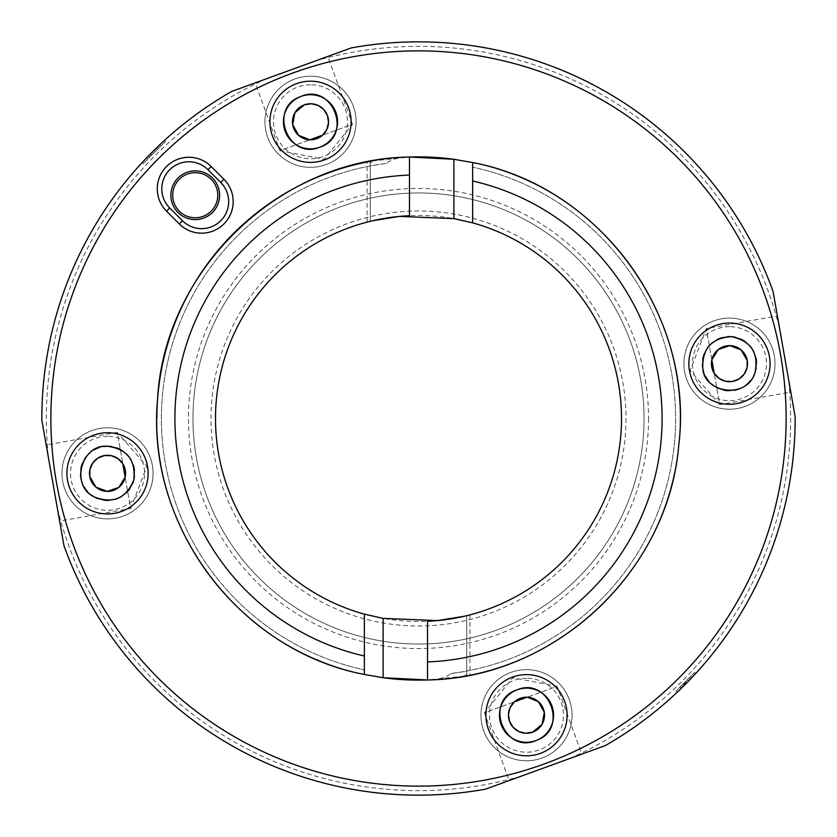 <?xml version="1.0" encoding="UTF-8"?>
<svg xmlns="http://www.w3.org/2000/svg" width="837" height="837" viewBox="0 0 837 837"><rect width="100%" height="100%" fill="white"/><g stroke="black" fill="none" stroke-linecap="round" stroke-linejoin="round"><path stroke-width="0.63" stroke-dasharray="4.18 3.14" d="M217.777 195.23A22.557 22.557 0 0 0 183.952 175.697A22.557 22.557 0 0 0 183.952 214.753A22.557 22.557 0 0 0 217.777 195.23M169.712 207.984L182.466 220.738A27.066 27.066 0 0 0 220.738 220.738A27.066 27.066 0 0 0 220.738 182.466L207.984 169.712A27.066 27.066 0 0 0 169.712 169.712A27.066 27.066 0 0 0 169.712 207.984M219.587 195.23A24.357 24.357 0 0 1 183.041 216.323A24.357 24.357 0 0 1 183.041 174.127A24.357 24.357 0 0 1 219.587 195.23M779.603 328.533L795.15 416.69A376.65 376.65 0 0 1 605.266 745.589L485.68 789.113A376.65 376.65 0 0 1 63.947 545.63L41.85 420.31A376.65 376.65 0 0 1 231.734 91.411L351.32 47.887A376.65 376.65 0 0 1 773.053 291.37L779.603 328.533A372.141 372.141 0 0 0 315.863 60.787M569.809 758.5A372.141 372.141 0 0 0 788.6 379.538M57.397 508.467A372.141 372.141 0 0 0 521.137 776.213M267.191 78.5A372.141 372.141 0 0 0 48.4 457.462M648.549 418.5A230.049 230.049 0 0 1 303.475 617.727A230.049 230.049 0 0 1 303.475 219.273A230.049 230.049 0 0 1 648.549 418.5M327.842 56.435L255.222 82.863L279.903 150.681L309.774 139.81L279.903 150.681L324.149 159.281L352.523 124.253L322.653 135.123L352.523 124.253L327.842 56.435M46.192 444.918L59.605 521.022L130.687 508.488L125.163 477.184L130.687 508.488L146.841 466.397L117.264 432.384L122.788 463.677L117.264 432.384L46.192 444.918M150.262 154.081A376.65 376.65 0 0 1 156.017 148.369L148.369 156.017A376.65 376.65 0 0 1 150.262 154.081L151.528 155.358L149.614 157.272L157.272 149.614L151.528 155.358L150.262 154.081M155.337 149.028A376.65 376.65 0 0 0 150.524 153.82L142.039 162.692A376.65 376.65 0 0 1 146.684 157.764L148.505 155.881A376.65 376.65 0 0 1 157.45 146.988L159.428 145.094A376.65 376.65 0 0 1 164.512 140.365L155.337 149.028L156.592 150.283L165.506 141.369L143.117 163.77L156.592 150.283M509.158 780.565L581.778 754.137L557.097 686.319L527.226 697.19L557.097 686.319L512.851 677.719L484.477 712.747L514.347 701.877L484.477 712.747L509.158 780.565M777.395 315.978L790.808 392.082L719.736 404.616L714.212 373.323L719.736 404.616L690.159 370.603L706.313 328.512L777.395 315.978M711.837 359.816L706.313 328.512L711.837 359.816M301.247 96.349A27.066 27.066 0 0 0 293.107 142.52A27.066 27.066 0 0 0 337.154 126.481A27.066 27.066 0 0 0 301.247 96.349M310.506 84.799A36.985 36.985 0 0 0 274.076 128.207A36.985 36.985 0 0 0 323.155 156.54A36.985 36.985 0 0 0 310.506 84.799M80.886 478.032A27.066 27.066 0 0 0 124.933 494.06A27.066 27.066 0 0 0 116.793 447.9A27.066 27.066 0 0 0 80.886 478.032M81.963 482.175A27.066 27.066 0 0 0 84.129 486.904M87.393 491.403A27.066 27.066 0 0 0 91.223 494.929M98.18 498.726A27.066 27.066 0 0 0 103.401 500.076M109.145 500.348A27.066 27.066 0 0 0 114.47 499.49M121.867 496.289A27.066 27.066 0 0 0 126.136 492.993M129.871 488.62A27.066 27.066 0 0 0 132.455 483.891M134.464 476.075A27.066 27.066 0 0 0 134.475 470.687M133.313 465.058A27.066 27.066 0 0 0 131.158 460.12M126.209 453.738A27.066 27.066 0 0 0 121.961 450.432M116.803 447.9A27.066 27.066 0 0 0 111.572 446.571M103.788 446.529A27.066 27.066 0 0 0 98.902 447.68M94.006 449.887A27.066 27.066 0 0 0 89.915 452.796M84.799 458.655A27.066 27.066 0 0 0 82.34 463.457M80.823 469.002A27.066 27.066 0 0 0 80.498 474.38M107.544 436.339A36.985 36.985 0 0 0 75.508 491.821A36.985 36.985 0 0 0 139.57 491.821A36.985 36.985 0 0 0 107.544 436.339M535.753 740.651A27.066 27.066 0 0 0 543.893 694.48A27.066 27.066 0 0 0 499.846 710.519A27.066 27.066 0 0 0 535.753 740.651M526.494 678.232A36.985 36.985 0 0 0 499.595 740.599A36.985 36.985 0 0 0 560.455 729.864A36.985 36.985 0 0 0 526.494 678.232M756.114 358.968A27.066 27.066 0 0 0 712.067 342.94A27.066 27.066 0 0 0 720.207 389.1A27.066 27.066 0 0 0 756.114 358.968M755.79 357.399A27.066 27.066 0 0 0 754.022 352.304M749.586 345.566A27.066 27.066 0 0 0 745.6 341.935M740.64 339.027A27.066 27.066 0 0 0 735.535 337.29M727.489 336.673A27.066 27.066 0 0 0 722.185 337.604M716.838 339.728A27.066 27.066 0 0 0 712.35 342.699M706.93 348.684A27.066 27.066 0 0 0 704.398 353.444M702.808 358.968A27.066 27.066 0 0 0 702.4 364.346M703.666 371.879A27.066 27.066 0 0 0 705.539 376.336M708.395 380.668A27.066 27.066 0 0 0 711.753 384.141M718.177 388.274A27.066 27.066 0 0 0 723.283 390.021M728.985 390.733A27.066 27.066 0 0 0 734.363 390.283M741.99 387.657A27.066 27.066 0 0 0 746.499 384.696M750.548 380.626A27.066 27.066 0 0 0 753.499 376.116M756.093 368.479A27.066 27.066 0 0 0 756.522 363.101M729.456 326.681A36.985 36.985 0 0 0 693.036 370.09A36.985 36.985 0 0 0 733.756 400.41A36.985 36.985 0 0 0 766.389 361.521A36.985 36.985 0 0 0 729.456 326.681M154.081 150.262L155.358 151.528L154.081 150.262M156.017 148.369L157.272 149.614M152.167 152.167L153.443 153.443M148.369 156.017L149.614 157.272M148.505 155.881L149.75 157.126M157.45 146.988L158.674 148.212M159.428 145.094L160.61 146.276M164.512 140.365L165.506 141.369M146.684 157.764L147.898 158.988M142.039 162.692L143.117 163.77M150.524 153.82L151.79 155.086M157.22 149.656L151.11 155.766L157.22 149.656L155.975 148.411A376.65 376.65 0 0 0 149.844 154.5L151.11 155.766M149.844 154.5L152.868 151.466L154.144 152.742M152.868 151.466L155.975 148.411M372.674 220.748L370.236 221.334C366.031 222.391 366.031 222.391 370.236 221.334C366.031 222.391 366.031 222.391 370.236 221.334L370.236 161.363L372.936 165.454L386.223 163.414C391.297 159.281 399.05 157.157 409.481 157.042A261.625 261.625 0 0 0 156.875 418.5A261.625 261.625 0 0 0 383.116 677.719M472.633 222.862L472.633 162.535A261.625 261.625 0 0 1 466.69 675.647L464.064 671.546L450.777 673.586C445.702 677.719 437.95 679.843 427.519 679.958A261.625 261.625 0 0 0 679.79 431.735A261.625 261.625 0 0 0 453.884 159.281M296.622 83.637A40.594 40.594 0 0 0 284.413 152.889A40.594 40.594 0 0 0 350.483 128.835A40.594 40.594 0 0 0 296.622 83.637M294.917 78.971A45.564 45.564 0 0 0 281.222 156.686A45.564 45.564 0 0 0 355.369 129.693A45.564 45.564 0 0 0 294.917 78.971A45.564 45.564 0 0 1 353.319 106.205A45.564 45.564 0 0 1 326.085 164.596A45.564 45.564 0 0 1 267.694 137.362A45.564 45.564 0 0 1 294.917 78.971A45.564 45.564 0 0 0 267.694 137.362A45.564 45.564 0 0 0 326.085 164.596A45.564 45.564 0 0 0 353.319 106.205A45.564 45.564 0 0 0 294.917 78.971A45.564 45.564 0 0 0 281.222 156.686A45.564 45.564 0 0 0 355.369 129.693A45.564 45.564 0 0 0 294.917 78.971M67.556 480.386A40.594 40.594 0 0 0 133.638 504.429A40.594 40.594 0 0 0 121.428 435.177A40.594 40.594 0 0 0 67.556 480.386M62.67 481.244A45.564 45.564 0 0 0 136.829 508.226A45.564 45.564 0 0 0 123.123 430.521A45.564 45.564 0 0 0 62.67 481.244A45.564 45.564 0 0 1 107.544 427.77A45.564 45.564 0 0 1 115.454 518.197A45.564 45.564 0 0 1 62.67 481.244A45.564 45.564 0 0 0 115.454 518.197A45.564 45.564 0 0 0 107.544 427.77A45.564 45.564 0 0 0 62.67 481.244A45.564 45.564 0 0 0 136.829 508.226A45.564 45.564 0 0 0 123.123 430.521A45.564 45.564 0 0 0 62.67 481.244M540.378 753.363A40.594 40.594 0 0 0 552.587 684.111A40.594 40.594 0 0 0 486.517 708.165A40.594 40.594 0 0 0 540.378 753.363M542.083 758.029A45.564 45.564 0 0 0 555.778 680.314A45.564 45.564 0 0 0 481.631 707.307A45.564 45.564 0 0 0 542.083 758.029A45.564 45.564 0 0 1 483.681 730.795A45.564 45.564 0 0 1 510.915 672.404A45.564 45.564 0 0 1 569.306 699.638A45.564 45.564 0 0 1 542.083 758.029A45.564 45.564 0 0 0 569.306 699.638A45.564 45.564 0 0 0 510.915 672.404A45.564 45.564 0 0 0 483.681 730.795A45.564 45.564 0 0 0 542.083 758.029A45.564 45.564 0 0 0 555.778 680.314A45.564 45.564 0 0 0 481.631 707.307A45.564 45.564 0 0 0 542.083 758.029M769.444 356.614A40.594 40.594 0 0 0 703.362 332.571A40.594 40.594 0 0 0 715.572 401.823A40.594 40.594 0 0 0 769.444 356.614M774.33 355.756A45.564 45.564 0 0 0 700.171 328.774A45.564 45.564 0 0 0 713.877 406.479A45.564 45.564 0 0 0 774.33 355.756A45.564 45.564 0 0 1 737.376 408.54A45.564 45.564 0 0 1 684.593 371.576A45.564 45.564 0 0 1 721.546 318.803A45.564 45.564 0 0 1 774.33 355.756A45.564 45.564 0 0 0 721.546 318.803A45.564 45.564 0 0 0 684.593 371.576A45.564 45.564 0 0 0 737.376 408.54A45.564 45.564 0 0 0 774.33 355.756A45.564 45.564 0 0 0 700.171 328.774A45.564 45.564 0 0 0 713.877 406.479A45.564 45.564 0 0 0 774.33 355.756M690.023 677.091L680.46 686.654L690.023 677.091L691.226 678.294L684.833 684.833A376.65 376.65 0 0 1 680.983 688.631L688.631 680.983L687.386 679.728L683.557 683.557L694.668 672.446L675.951 691.163L687.386 679.728M677.112 692.335L675.951 691.163L677.112 692.335A376.65 376.65 0 0 0 686.152 683.505L684.886 682.239M692.304 677.143L694.166 675.166M695.16 674.088L694.375 674.936M694.668 674.622L693.58 673.534M691.634 677.855L690.452 676.673M695.714 673.492L694.668 672.446M684.122 683.002L685.398 684.279A376.65 376.65 0 0 1 681.716 687.92L680.46 686.654L681.716 687.92A376.65 376.65 0 0 0 684.697 684.969L687.962 681.674L686.706 680.408M689.814 679.77L689.28 680.314M687.962 681.674L690.41 679.142L689.186 677.928M686.738 682.919L685.472 681.642L686.738 682.919L688.16 681.464L686.905 680.209M683.044 684.07L684.321 685.346A376.65 376.65 0 0 1 681.716 687.92L680.46 686.654L681.716 687.92A376.65 376.65 0 0 0 685.921 683.745L688.987 680.617L687.742 679.372M689.092 680.512L689.887 679.686M689.782 679.79L685.649 684.017M682.919 686.738L681.642 685.472L682.919 686.738M680.983 688.631L679.728 687.386M684.833 684.833L683.557 683.557L684.833 684.833M644.04 418.5A225.54 225.54 0 0 0 305.725 223.176A225.54 225.54 0 0 0 305.725 613.824A225.54 225.54 0 0 0 644.04 418.5A225.54 225.54 0 0 1 305.725 613.824A225.54 225.54 0 0 1 305.725 223.176A225.54 225.54 0 0 1 644.04 418.5M626.003 418.5A207.503 207.503 0 0 1 314.754 598.204A207.503 207.503 0 0 1 314.754 238.796A207.503 207.503 0 0 1 626.003 418.5M621.483 418.5A202.983 202.983 0 0 0 218.792 382.164A202.983 202.983 0 0 0 364.367 614.138A202.983 202.983 0 0 0 621.483 418.5M370.236 161.363C366.031 162.179 366.031 162.179 370.236 161.363L370.236 221.334C375.928 219.315 389.006 217.442 409.481 215.716L409.481 157.042L372.716 160.913M464.326 616.252L466.764 615.666C470.969 614.609 470.969 614.609 466.764 615.666C470.969 614.609 470.969 614.609 466.764 615.666C461.072 617.685 447.994 619.558 427.519 621.284L427.519 679.958L464.284 676.087M466.69 675.647L466.764 675.637C470.969 674.821 470.969 674.821 466.764 675.637L466.764 615.666L466.764 675.637M450.777 673.586A257.116 257.116 0 0 0 472.633 167.149A257.116 257.116 0 0 1 464.064 671.546M364.367 614.138L364.367 674.465A261.625 261.625 0 0 1 156.875 418.5M386.223 163.414A257.116 257.116 0 0 0 364.367 669.851A257.116 257.116 0 0 1 372.936 165.454M690.222 679.341L688.997 678.116M684.697 684.969L683.421 683.693M685.921 683.745L684.645 682.469M469.923 614.871L469.923 675.02M367.077 222.129L367.077 161.98"/><path stroke-width="1.26" d="M217.777 195.23A22.557 22.557 0 0 1 183.952 214.753A22.557 22.557 0 0 1 183.952 175.697A22.557 22.557 0 0 1 217.777 195.23M219.587 195.23A24.357 24.357 0 0 0 183.041 174.127A24.357 24.357 0 0 0 183.041 216.323A24.357 24.357 0 0 0 219.587 195.23M351.32 47.887L231.734 91.411A376.65 376.65 0 0 0 41.85 420.31L63.947 545.63A376.65 376.65 0 0 0 485.68 789.113L605.266 745.589A376.65 376.65 0 0 0 795.15 416.69L773.053 291.37A376.65 376.65 0 0 0 351.32 47.887M255.222 82.863L327.842 56.435M322.653 135.123L309.774 139.81L298.579 135.322L292.688 124.598L294.927 112.681L304.333 104.834L311.343 103.757L318.133 105.431L323.773 109.553L327.455 115.611L328.533 122.62L326.859 129.411L322.653 135.123L309.774 139.81M59.605 521.022L46.192 444.918M122.788 463.677L125.163 477.184L118.802 487.427L107.209 491.371L95.878 487.092L89.768 476.462L89.936 469.369L92.761 462.987L97.803 458.142L104.405 455.558L111.499 455.726L117.891 458.55L122.788 463.677L125.163 477.184M581.778 754.137L509.158 780.565M514.347 701.877L527.226 697.19L538.421 701.678L544.312 712.402L542.073 724.319L532.667 732.166L525.657 733.243L518.867 731.569L513.227 727.447L509.545 721.389L508.467 714.379L510.141 707.589L514.347 701.877L527.226 697.19M790.808 392.082L777.395 315.978M714.212 373.323L711.837 359.816L718.198 349.573L729.791 345.629L741.122 349.908L747.232 360.538L747.064 367.631L744.239 374.013L739.197 378.858L732.595 381.442L725.501 381.274L719.109 378.45L714.212 373.323L711.837 359.816M304.333 104.834A18.048 18.048 0 0 0 298.903 135.604A18.048 18.048 0 0 0 328.271 124.922A18.048 18.048 0 0 0 304.333 104.834M301.247 96.349A27.066 27.066 0 0 0 293.107 142.52A27.066 27.066 0 0 0 337.154 126.481A27.066 27.066 0 0 0 301.247 96.349M89.768 476.462A18.048 18.048 0 0 0 119.136 487.155A18.048 18.048 0 0 0 113.706 456.374A18.048 18.048 0 0 0 89.768 476.462M80.498 474.38A27.066 27.066 0 0 0 81.963 482.175M84.129 486.904A27.066 27.066 0 0 0 87.393 491.403M91.223 494.929A27.066 27.066 0 0 0 98.18 498.726M103.401 500.076A27.066 27.066 0 0 0 109.145 500.348M114.47 499.49A27.066 27.066 0 0 0 121.867 496.289M126.136 492.993A27.066 27.066 0 0 0 129.871 488.62M132.455 483.891A27.066 27.066 0 0 0 134.464 476.075M134.475 470.687A27.066 27.066 0 0 0 133.313 465.058M131.158 460.12A27.066 27.066 0 0 0 126.209 453.738M121.961 450.432A27.066 27.066 0 0 0 116.803 447.9M111.572 446.571A27.066 27.066 0 0 0 103.788 446.529M98.902 447.68A27.066 27.066 0 0 0 94.006 449.887M89.915 452.796A27.066 27.066 0 0 0 84.799 458.655M82.34 463.457A27.066 27.066 0 0 0 80.823 469.002M532.667 732.166A18.048 18.048 0 0 0 538.097 701.396A18.048 18.048 0 0 0 508.729 712.078A18.048 18.048 0 0 0 532.667 732.166M535.753 740.651A27.066 27.066 0 0 0 543.893 694.48A27.066 27.066 0 0 0 499.846 710.519A27.066 27.066 0 0 0 535.753 740.651M747.232 360.538A18.048 18.048 0 0 0 717.864 349.845A18.048 18.048 0 0 0 723.294 380.626A18.048 18.048 0 0 0 747.232 360.538M756.522 363.101A27.066 27.066 0 0 0 755.79 357.399M754.022 352.304A27.066 27.066 0 0 0 749.586 345.566M745.6 341.935A27.066 27.066 0 0 0 740.64 339.027M735.535 337.29A27.066 27.066 0 0 0 727.489 336.673M722.185 337.604A27.066 27.066 0 0 0 716.838 339.728M712.35 342.699A27.066 27.066 0 0 0 706.93 348.684M704.398 353.444A27.066 27.066 0 0 0 702.808 358.968M702.4 364.346A27.066 27.066 0 0 0 703.666 371.879M705.539 376.336A27.066 27.066 0 0 0 708.395 380.668M711.753 384.141A27.066 27.066 0 0 0 718.177 388.274M723.283 390.021A27.066 27.066 0 0 0 728.985 390.733M734.363 390.283A27.066 27.066 0 0 0 741.99 387.657M746.499 384.696A27.066 27.066 0 0 0 750.548 380.626M753.499 376.116A27.066 27.066 0 0 0 756.093 368.479M207.984 169.712L220.738 182.466A27.066 27.066 0 0 1 220.738 220.738A27.066 27.066 0 0 1 182.466 220.738L169.712 207.984A27.066 27.066 0 0 1 169.712 169.712A27.066 27.066 0 0 1 207.984 169.712L211.175 166.521A31.576 31.576 0 0 0 166.521 166.521A31.576 31.576 0 0 0 166.521 211.175L179.275 223.929A31.576 31.576 0 0 0 223.929 223.929A31.576 31.576 0 0 0 223.929 179.275L211.175 166.521M296.622 83.637A40.594 40.594 0 0 1 350.483 128.835A40.594 40.594 0 0 1 284.413 152.889A40.594 40.594 0 0 1 296.622 83.637M67.556 480.386A40.594 40.594 0 0 1 121.428 435.177A40.594 40.594 0 0 1 133.638 504.429A40.594 40.594 0 0 1 67.556 480.386M540.378 753.363A40.594 40.594 0 0 1 486.517 708.165A40.594 40.594 0 0 1 552.587 684.111A40.594 40.594 0 0 1 540.378 753.363M769.444 356.614A40.594 40.594 0 0 1 715.572 401.823A40.594 40.594 0 0 1 703.362 332.571A40.594 40.594 0 0 1 769.444 356.614M409.481 175.079L409.481 215.716A202.983 202.983 0 0 0 364.367 614.138L383.116 618.376L383.116 677.719A261.625 261.625 0 0 0 427.519 679.968L427.519 661.921A243.588 243.588 0 0 0 472.633 181.001L472.633 162.535L453.884 159.281A261.625 261.625 0 0 0 409.481 157.032L409.481 175.079A243.588 243.588 0 0 0 364.367 655.999L364.367 674.465C239.612 650.778 145.743 525.992 157.555 399.563C164.125 270.027 279.788 158.674 409.481 157.032L453.884 159.281L453.884 218.624L399.479 216.406L372.674 220.748M688.631 680.983A376.65 376.65 0 0 1 677.112 692.335M686.152 683.505L693.842 675.511M694.03 675.302L689.782 679.79M694.166 675.166L695.16 674.088M694.375 674.936L692.304 677.143M691.226 678.294L689.814 679.77M689.28 680.314L688.16 681.464M686.738 682.919L684.833 684.833M427.519 661.921L427.519 621.284A202.983 202.983 0 0 0 472.633 222.862L453.884 218.624M383.116 618.376L437.521 620.594L464.326 616.252M472.633 162.535C600.077 186.599 694.72 316.281 678.786 445.002C668.543 571.566 554.492 678.232 427.519 679.968L383.116 677.719L364.367 674.465M472.633 181.001L472.633 222.862M156.875 418.5A261.625 261.625 0 0 1 370.31 161.353M364.367 655.999L364.367 614.138M466.764 675.637C470.969 674.821 470.969 674.821 466.764 675.637L464.284 676.087M370.236 161.363C366.031 162.179 366.031 162.179 370.236 161.363L372.716 160.913M50.869 418.5A367.631 367.631 0 0 1 396.539 51.528A367.631 367.631 0 0 1 783.505 374.652A367.631 367.631 0 0 1 484.068 780.241A367.631 367.631 0 0 1 50.869 418.5M220.738 182.466L223.929 179.275M166.521 211.175L169.712 207.984M179.275 223.929L182.466 220.738M319.765 147.218C288.043 160.568 267.913 107.847 300.452 96.653C332.77 81.953 353.653 136.64 319.765 147.218M107.544 446.267C127.203 449.061 135.939 460.319 133.753 480.061C126.157 498.413 113.079 504.073 94.497 497.052C69.576 485.648 81.754 443.589 107.544 446.267M517.235 689.782C548.957 676.432 569.087 729.153 536.548 740.347C504.23 755.047 483.347 700.36 517.235 689.782M702.808 368.374C702.138 348.516 711.722 337.96 731.538 336.683C750.925 340.973 758.772 352.879 755.079 372.392C747.043 400.149 703.771 392.794 702.808 368.374"/></g></svg>
